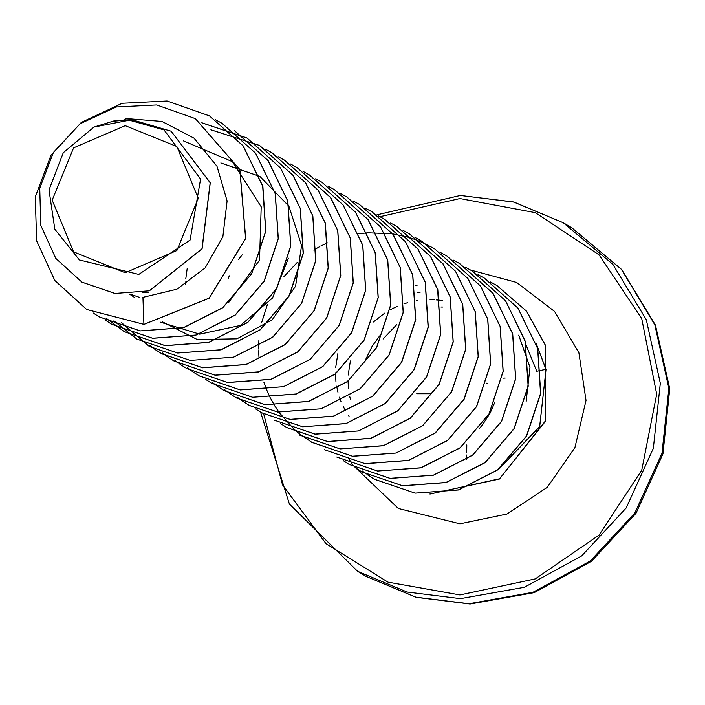 <?xml version="1.0" encoding="UTF-8"?>
<svg xmlns="http://www.w3.org/2000/svg" width="705" height="705" viewBox="0 0 705 705"><rect width="100%" height="100%" fill="white"/><g stroke="black" fill="none" stroke-linecap="round" stroke-linejoin="round"><path stroke-width="1.06" d="M125.243 272.738L73.602 251.87L52.214 200.141L73.602 147.865L125.243 125.666L176.885 146.534L198.272 198.264L176.885 250.539L125.243 272.738M383.088 339.026L396.792 324.564M536.144 343.414L545.917 369.358L536.734 371.244L526.283 345.512M518.739 335.131L530.01 367.305L526.124 401.973M113.584 121.172L130.786 119.771L163.983 129.94L200.59 179.044L190.077 240.07L138.762 274.465L79.392 259.96L54.805 229.178L48.998 189.901L63.318 152.703L93.924 127.112L115.417 120.493L131.738 119.647L171.103 131.192L210.143 182.745L201.991 248.803L149.275 290.786L114.871 293.421L81.956 282.167L55.81 258.382L40.819 225.441L39.771 188.244L53.368 152.492L80.062 123.833L116.219 106.993L156.642 104.983L195.32 118.607L239.797 169.535L245.578 238.378L209.094 298.153L143.935 324.353L142.895 297.343L176.902 289.253L205.155 267.918L222.903 236.81L227.133 200.96L216.999 166.177L194.042 138.145L161.974 121.401L125.904 118.563L124.406 119.753M148.931 292.69L142.172 292.575M139.405 297.369L130.046 294.047M134.135 297.122L129.456 294.073M185.538 284.547L185.574 282.009M185.732 278.889L187.142 268.649M228.12 278.695L229.266 275.822M238.352 259.74L242.203 254.84M349.054 416.32L348.164 415.025M344.736 409.376L343.273 406.547M340.991 401.445L339.405 397.144M337.951 392.271L336.629 386.173M335.95 381.449L335.483 373.879M335.483 373.738L335.474 372.822M335.65 367.675L337.889 353.628M350.455 399.673L349.645 396.245M348.437 388.755L347.97 380.198M348.147 375.051L350.394 360.951M373.359 322.053L384.719 313.099M389.9 309.962L397.074 306.437M403.921 303.82L407.728 302.656M416.514 300.709L417.378 300.568M365.56 359.823L372.108 346.393L379.651 335.959M440.995 307.001L442.564 306.992M415.078 285.49L417.078 285.763M417.58 292.24L420.057 292.284M494.998 401.947L490.116 413.068L482.564 424.727L479.127 428.86M430.068 299.616L434.703 299.757M436.183 299.854L439.973 300.233M440.07 300.242L442.634 300.603M93.192 313.02L99.264 316.88L140.119 330.883L183.512 327.658L222.701 307.627L251.606 273.778L265.706 231.196L262.736 186.279L243.022 145.82L209.464 115.893L167.05 100.991L122.106 103.309L81.366 122.414L50.91 155.329L35.25 196.986L36.651 240.96L54.778 280.493L86.759 309.504L144.04 324.415L209.2 298.215L245.675 238.44L239.903 169.597L195.373 118.643M82.009 282.194L114.968 293.483L149.381 290.848L202.097 248.865L210.249 182.806L171.156 131.227M130.786 119.771L131.738 119.647M162.379 321.797L197.338 339.537L236.915 338.849L272.183 319.788L295.527 286.221L301.537 245.49L288.856 206.124L259.881 176.47L220.832 162.952M160.458 322.22L199.709 334.179L240.396 325.463L272.571 297.986L288.468 258.18M228.508 302.709L259.519 260.119L261.158 206.821L232.438 161.745L183.309 140.806M144.04 324.415L86.812 309.539M209.508 115.92L243.128 145.882L262.842 186.34L265.811 231.249L251.703 273.84L222.798 307.688L183.608 327.719L140.225 330.945L99.317 316.915M222.013 123.296L255.624 153.258L275.329 193.716L278.308 238.625L264.208 281.207L235.303 315.056L196.113 335.087L152.729 338.321L111.822 324.291M106.711 318.695L124.274 331.65L165.129 345.635L208.513 342.401L247.693 322.37L276.598 288.53L290.698 245.948L287.728 201.04L268.023 160.581L234.474 130.654L268.129 160.643L287.825 201.101L290.795 246.01L276.695 288.592L247.799 322.432L208.618 342.463L165.234 345.697L124.38 331.711L106.772 318.713M201.903 122.82L247.085 138.101L280.634 168.028L300.33 208.495L303.291 253.395L289.191 295.968L260.295 329.808L221.114 349.839L177.739 353.073L136.885 339.087L113.919 320.872M210.971 129.835L259.59 145.477L293.13 175.404L312.826 215.871L315.787 260.762L301.687 303.344L272.791 337.184L233.611 357.206L190.235 360.449L149.381 346.463L121.348 322.555M272.024 152.818L305.626 182.78L325.313 223.238L328.283 268.138L314.183 310.72L285.287 344.56L246.107 364.582L202.723 367.816L161.824 353.804M284.512 160.185L318.114 190.147L337.81 230.606L340.771 275.514L326.671 318.096L297.774 351.936L258.585 371.967L215.201 375.192L174.294 361.171M296.99 167.552L330.601 197.515L350.306 237.982L353.267 282.89L339.167 325.472L310.262 359.321L271.072 379.343L227.689 382.568L186.781 368.539M309.477 174.919L343.088 204.882L362.802 245.349L365.763 290.257L351.663 332.839L322.758 366.688L283.569 386.719L240.185 389.935L199.268 375.915M321.965 182.295L355.584 212.249L375.289 252.716L378.268 297.625L364.159 340.207L335.254 374.064L296.074 394.086L252.681 397.312L211.773 383.291M334.47 189.671L368.08 219.634L387.785 260.092L390.755 305.001L376.655 347.583L347.759 381.431L308.57 401.462L265.186 404.688L224.278 390.667M346.983 197.056L380.585 227.019L400.281 267.486L403.251 312.386L389.151 354.967L360.255 388.808L321.075 408.838L277.691 412.072L236.783 398.052M359.497 204.441L393.09 234.404L412.786 274.862L415.747 319.762L401.647 362.344L372.751 396.184L333.571 416.206L290.196 419.449L249.288 405.437M371.993 211.817L405.587 241.78L425.274 282.238L428.243 327.138L414.143 369.711L385.247 403.551L346.067 423.582L302.692 426.816L261.837 412.839L255.607 408.874M384.472 219.193L418.074 249.147L437.77 289.614L440.731 334.514L426.64 377.087L397.735 410.936L358.554 430.958L315.179 434.192L274.324 420.206L315.073 434.13L358.448 430.896L397.629 410.874L426.534 377.025L440.634 334.452L437.664 289.552L417.977 249.085L384.525 219.22M396.959 226.561L430.57 256.514L450.266 296.981L453.227 341.89L439.127 384.472L410.222 418.312L371.033 438.334L327.658 441.559L286.794 427.574L280.634 423.652M409.438 233.928L443.057 263.882L462.762 304.349L465.723 349.257L451.623 391.839L422.718 425.688L383.529 445.719L340.136 448.935L299.228 434.906M421.925 241.295L455.545 271.249L475.249 311.716L478.219 356.624L464.119 399.215L435.214 433.064L396.025 453.086L352.641 456.311L311.725 442.282M434.421 248.671L468.041 278.625L487.745 319.092L490.715 364L476.615 406.582L447.719 440.431L408.53 460.462L365.146 463.687L324.282 449.693L365.04 463.626L408.424 460.4L447.613 440.369L476.51 406.521L490.618 363.939L487.64 319.03L467.935 278.563L434.474 248.698M446.935 256.047L480.537 286.01L500.242 326.468L503.211 371.376L489.111 413.958L460.215 447.807L421.026 467.838L377.651 471.063L336.69 457.016L377.545 471.002L420.929 467.776L460.109 447.745L489.006 413.897L503.106 371.315L500.136 326.406L480.44 285.948L446.988 256.082M459.449 263.441L493.051 293.403L512.738 333.862L515.707 378.761L501.608 421.334L472.711 455.183L433.531 475.205L390.147 478.439L349.248 464.428M471.953 270.817L505.547 300.779L525.234 341.238L528.204 386.137L514.104 428.711L485.207 462.55L446.027 482.581L402.652 485.815L361.744 471.804M484.441 278.193L518.043 308.156L537.73 348.614L540.691 393.513L526.6 436.087L497.695 469.927L458.523 489.957L415.148 493.192L374.293 479.215L368.116 475.276M496.928 285.56L526.591 311.213L545.45 345.335L545.467 421.238L499.413 479.021L429.838 493.993M536.047 343.115L546.023 369.42L539.651 426.375L500.057 468.014M215.598 119.779L221.96 123.269L255.518 153.196L275.223 193.655L278.202 238.563L264.102 281.145L235.197 314.994L196.008 335.025L152.624 338.259L111.769 324.265L105.644 320.361M201.824 122.758L246.988 138.039L280.528 167.966L300.224 208.433L303.185 253.333L289.085 295.906L260.189 329.746L221.009 349.777L177.634 353.011L136.779 339.026L113.857 320.854M210.901 129.773L259.484 145.415L293.024 175.342L312.72 215.809L315.681 260.709L301.581 303.282L272.685 337.122L233.505 357.144L190.13 360.387L149.275 346.402L121.286 322.546M265.662 149.319L271.971 152.791L305.521 182.718L325.216 223.177L328.177 268.076L314.077 310.658L285.181 344.498L246.001 364.52L202.626 367.754L161.771 353.778L155.69 349.909M155.646 349.874L149.768 345.547M278.149 156.695L284.459 160.158L318.008 190.086L337.704 230.553L340.674 275.452L326.574 318.034L297.669 351.874L258.479 371.905L215.104 375.13L174.241 361.145L168.178 357.276M168.134 357.241L162.309 352.958M290.583 164.036L296.937 167.526L330.495 197.453L350.2 237.92L353.17 282.828L339.061 325.41L310.156 359.259L270.967 379.281L227.583 382.507L186.728 368.504L180.665 364.644M180.612 364.617L174.796 360.325M303.071 171.403L309.425 174.893L342.982 204.82L362.696 245.287L365.666 290.196L351.557 332.778L322.652 366.626L283.463 386.657L240.079 389.874L199.215 375.88L193.152 372.02M193.1 371.984L187.292 367.702M315.558 178.779L321.912 182.26L355.479 212.187L375.183 252.654L378.162 297.563L364.062 340.145L335.157 374.002L295.968 394.024L252.575 397.25L211.72 383.256L205.596 379.361M328.107 186.182L334.417 189.645L367.975 219.572L387.68 260.03L390.658 304.939L376.558 347.521L347.653 381.37L308.464 401.401L265.08 404.626L224.225 390.64L218.153 386.772M218.101 386.737L212.231 382.41M340.612 193.558L346.939 197.03L380.488 226.957L400.184 267.424L403.145 312.324L389.045 354.906L360.149 388.746L320.969 408.777L277.585 412.011L236.73 398.025L230.658 394.148M230.606 394.121L224.78 389.83M353.064 200.916L359.444 204.415L392.985 234.342L412.681 274.8L415.642 319.7L401.542 362.282L372.645 396.122L333.465 416.144L290.09 419.387L249.235 405.401L243.155 401.533M243.11 401.498L237.232 397.162M365.569 208.292L371.94 211.791L405.481 241.718L425.177 282.176L428.138 327.076L414.038 369.649L385.142 403.498L345.961 423.52L302.586 426.754L261.731 412.777M378.118 215.695L384.428 219.158M390.605 223.062L396.906 226.525L430.464 256.453L450.16 296.92L453.13 341.828L439.021 384.41L410.116 418.25L370.936 438.272L327.552 441.497L286.688 427.512M403.031 230.403L409.394 233.893L442.951 263.82L462.656 304.287L465.626 349.195L451.517 391.777L422.612 425.626L383.423 445.657L340.039 448.873L299.281 434.941M415.571 237.805L421.872 241.26L455.439 271.187L475.152 311.654L478.122 356.563L464.013 399.153L435.108 433.002L395.919 453.024L352.535 456.25L311.672 442.255L299.74 434.068M299.695 434.033L294.135 429.31M294.091 429.274L278.951 412.222M278.916 412.169L274.509 405.481M274.474 405.419L270.429 398.113M270.403 398.052L266.763 390.059M266.737 389.988L263.873 382.092M259.026 357.726L258.656 350.764M258.629 349.037L258.638 346.728M258.638 346.613L258.92 340.18M261.511 322.899L267.38 304.56M283.904 276.607L297.166 262.551M313.796 250.09L316.598 248.407M316.704 248.345L319.18 246.953M320.784 246.089L327.402 242.855M357.347 233.954L358.968 233.707M359.048 233.699L367.939 232.791M368.01 232.782L392.597 233.831M392.659 233.84L407.525 237.083M407.587 237.1L414.602 239.365M414.663 239.383L421.431 242.062M421.493 242.088L434.368 248.636M440.519 252.531L446.882 256.021M453.077 259.933L459.396 263.406L492.945 293.342L512.641 333.8L515.602 378.7L501.502 421.273L472.606 455.122L433.425 475.144L390.05 478.378L349.195 464.392L343.115 460.524M465.582 267.318L471.901 270.79L505.441 300.718L525.137 341.176L528.098 386.076L513.998 428.649L485.102 462.489L445.921 482.52L402.546 485.754L361.691 471.777L355.567 467.873M478.025 274.668L484.388 278.158L517.937 308.094L537.624 348.552L540.594 393.452L526.494 436.025L497.598 469.865L458.417 489.896L415.042 493.13L374.188 479.153L362.185 470.914M490.513 282.035L496.875 285.525L526.459 311.108L545.309 345.168L545.432 420.964L499.589 478.792L430.147 493.993M93.924 127.112L129.394 120.203L163.983 129.94M499.678 468.323L539.642 426.684L546.023 369.42M487.137 383.247L486.485 383.203M571.878 227.812L621.722 269.566L655.518 325.19L669.75 388.834L662.982 453.809L635.963 513.355L591.504 561.286L534.214 592.614L470.059 604.009L416.179 597.329L366.151 576.39L415.65 597.1L469.01 603.709L532.989 592.315L590.252 560.977L634.808 512.976L661.977 453.35L668.913 388.358L654.883 324.802L621.369 269.345L571.878 227.812L563.304 222.754L612.795 264.287L646.309 319.735L660.338 383.291L653.403 448.292L626.234 507.917L581.678 555.91L524.414 587.256L460.435 598.642L407.067 592.041L357.567 571.323L289.402 504.031L260.612 412.108M376.902 214.893L460.347 195.426M379.995 216.673L459.933 198.554L535.245 212.672L599.1 254.813L641.761 318.563L656.743 394.21L641.761 470.244L599.1 535.086L535.245 578.867L459.933 594.923L387.988 582.136L326.001 543.678L282.555 484.89L263.661 413.888M470.491 269.971L516.633 282.476L554.597 311.478L578.893 352.791L586.022 400.44L574.954 447.56L547.283 487.34L507.001 514.051L459.933 523.824L398.334 508.455L352.412 464.657L350.041 460.647M350.024 460.603L348.702 458.206M460.435 195.426L513.795 202.035L563.304 222.754L513.786 202.027L460.391 195.417M466.675 454.972L466.587 459.563M466.825 445.005L466.71 452.495L466.816 444.97M503.194 378.109L505.238 378.056M260.577 412.081L289.394 504.04L357.567 571.323L366.151 576.39M416.752 393.76L430.438 393.743"/></g></svg>
